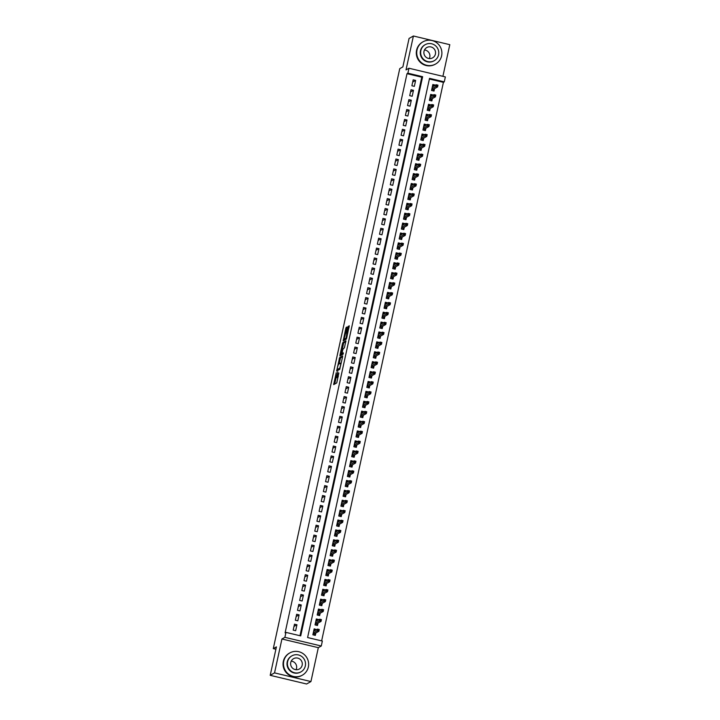 <?xml version="1.0" encoding="UTF-8"?>
<svg xmlns="http://www.w3.org/2000/svg" width="720" height="720" viewBox="0 0 720 720"><rect width="100%" height="100%" fill="white"/><g stroke="black" fill="none" stroke-linecap="round" stroke-linejoin="round"><path stroke-width="1.08" d="M336.249 372.681L333.666 384.633L336.753 382.905L338.859 372.987A3.213 0.459 -76.6 0 1 337.635 376.398L337.383 376.542A3.213 0.459 -76.6 0 1 337.311 376.56A3.213 0.459 -76.6 0 1 337.509 373.743L337.833 371.79L337.275 373.878A3.213 0.459 -76.6 0 1 336.051 377.289L335.79 377.433A3.213 0.459 -76.6 0 1 335.727 377.451A3.213 0.459 -76.6 0 1 335.925 374.634L336.249 372.681M346.968 327.852L347.031 326.97L346.149 327.456L345.771 328.527L343.206 340.866L346.293 339.138L346.68 338.067L349.218 325.728L347.796 327.384L346.068 338.076L343.998 339.219L346.968 327.852M407.889 73.188L408.969 68.238L445.356 76.914L444.276 81.864L429.525 78.345L307.602 637.542L322.353 641.052L321.273 646.002L284.886 637.335L285.966 632.385L300.717 635.895L422.64 76.707L407.889 73.188L407.016 73.674L285.093 632.871L285.966 632.385M270.207 675.324L274.545 672.885L310.932 681.561L306.594 684L270.207 675.324L276.408 646.875L273.285 648.63L399.744 68.652L402.867 66.897L409.068 38.439L413.406 36L406.017 69.894L408.969 68.238M310.932 681.561L318.321 647.667L281.934 638.991L274.545 672.885M281.934 638.991L284.886 637.335M339.57 357.669L336.645 371.079L339.705 369.351L342.594 356.823L342.63 355.941L339.57 357.669L340.551 357.903L339.084 363.951M341.154 354.429L340.965 355.329L339.975 355.095L342.477 343.629L342.855 342.558L345.924 340.839M342.999 353.808L342.036 353.592L342.81 349.452L344.43 347.688L345.942 340.83M342.036 353.592L343.35 352.854L343.053 354.213L339.912 355.977L339.975 355.095M442.899 76.329L449.793 44.676L413.406 36M435.276 85.248L433.944 85.869M435.312 85.104L432.846 84.519L431.55 90.459L434.016 91.044L434.538 88.65M433.116 95.148L431.784 95.769M433.152 95.004L430.695 94.41L429.399 100.35L431.856 100.935L432.378 98.541M430.956 105.048L429.633 105.66M430.992 104.895L428.535 104.31L427.239 110.25L429.696 110.835L430.218 108.441M428.805 114.939L427.473 115.56M428.832 114.795L426.375 114.21L425.079 120.15L427.536 120.735L428.058 118.341M426.645 124.839L425.313 125.46M426.672 124.695L424.215 124.101L422.919 130.041L425.385 130.626L425.907 128.241M424.485 134.739L423.153 135.351M424.521 134.586L422.055 134.001L420.768 139.941L423.225 140.526L423.747 138.132M422.325 144.639L421.002 145.251M422.361 144.486L419.904 143.901L418.608 149.841L421.065 150.426L421.587 148.032M420.165 154.53L418.842 155.151M420.201 154.386L417.744 153.801L416.448 159.732L418.905 160.326L419.427 157.932M418.014 164.43L416.682 165.042M418.041 164.277L415.584 163.692L414.288 169.632L416.745 170.217L417.267 167.823M415.854 174.33L414.522 174.942M415.89 174.177L413.424 173.592L412.128 179.532L414.594 180.117L415.116 177.723M413.694 184.221L412.362 184.842M413.73 184.077L411.273 183.492L409.977 189.423L412.434 190.017L412.956 187.623M411.534 194.121L410.211 194.742M411.57 193.968L409.113 193.383L407.817 199.323L410.274 199.908L410.796 197.514M409.383 204.021L408.051 204.633M409.41 203.868L406.953 203.283L405.657 209.223L408.114 209.808L408.636 207.414M407.223 213.912L405.891 214.533M407.25 213.768L404.793 213.183L403.497 219.123L405.963 219.708L406.485 217.314M405.063 223.812L403.731 224.433M405.099 223.668L402.633 223.074L401.346 229.014L403.803 229.599L404.325 227.214M402.903 233.712L401.58 234.324M402.939 233.559L400.482 232.974L399.186 238.914L401.643 239.499L402.165 237.105M400.752 243.612L399.42 244.224M400.779 243.459L398.322 242.874L397.026 248.814L399.483 249.399L400.005 247.005M398.592 253.503L397.26 254.124M398.619 253.359L396.162 252.774L394.866 258.705L397.332 259.29L397.845 256.905M396.432 263.403L395.1 264.015M396.468 263.25L394.002 262.665L392.715 268.605L395.172 269.19L395.694 266.796M394.272 273.303L392.949 273.915M394.308 273.15L391.851 272.565L390.555 278.505L393.012 279.09L393.534 276.696M392.112 283.194L390.789 283.815M392.148 283.05L389.691 282.465L388.395 288.396L390.852 288.99L391.374 286.596M389.961 293.094L388.629 293.715M389.988 292.941L387.531 292.356L386.235 298.296L388.692 298.881L389.214 296.487M387.801 302.994L386.469 303.606M387.837 302.841L385.371 302.256L384.075 308.196L386.541 308.781L387.063 306.387M385.641 312.885L384.309 313.506M385.677 312.741L383.22 312.156L381.924 318.096L384.381 318.681L384.903 316.287M383.481 322.785L382.158 323.406M383.517 322.641L381.06 322.047L379.764 327.987L382.221 328.572L382.743 326.187M381.33 332.685L379.998 333.297M381.357 332.532L378.9 331.947L377.604 337.887L380.061 338.472L380.583 336.078M379.17 342.585L377.838 343.197M379.197 342.432L376.74 341.847L375.444 347.787L377.91 348.372L378.432 345.978M377.01 352.476L375.678 353.097M377.046 352.332L374.58 351.747L373.293 357.678L375.75 358.263L376.272 355.878M374.85 362.376L373.527 362.988M374.886 362.223L372.429 361.638L371.133 367.578L373.59 368.163L374.112 365.769M372.69 372.276L371.367 372.888M372.726 372.123L370.269 371.538L368.973 377.478L371.43 378.063L371.952 375.669M370.539 382.167L369.207 382.788M370.566 382.023L368.109 381.438L366.813 387.369L369.27 387.963L369.792 385.569M368.379 392.067L367.047 392.679M368.415 391.914L365.949 391.329L364.653 397.269L367.119 397.854L367.641 395.46M366.219 401.967L364.887 402.579M366.255 401.814L363.798 401.229L362.502 407.169L364.959 407.754L365.481 405.36M364.059 411.858L362.736 412.479M364.095 411.714L361.638 411.129L360.342 417.069L362.799 417.654L363.321 415.26M361.908 421.758L360.576 422.379M361.935 421.605L359.478 421.02L358.182 426.96L360.639 427.545L361.161 425.151M359.748 431.658L358.416 432.27M359.775 431.505L357.318 430.92L356.022 436.86L358.488 437.445L359.01 435.051M357.588 441.549L356.256 442.17M357.624 441.405L355.158 440.82L353.871 446.76L356.328 447.345L356.85 444.951M355.428 451.449L354.105 452.07M355.464 451.305L353.007 450.711L351.711 456.651L354.168 457.236L354.69 454.851M353.277 461.349L351.945 461.961M353.304 461.196L350.847 460.611L349.551 466.551L352.008 467.136L352.53 464.742M351.117 471.249L349.785 471.861M351.144 471.096L348.687 470.511L347.391 476.451L349.857 477.036L350.37 474.642M348.957 481.14L347.625 481.761M348.993 480.996L346.527 480.411L345.24 486.342L347.697 486.927L348.219 484.542M346.797 491.04L345.474 491.652M346.833 490.887L344.376 490.302L343.08 496.242L345.537 496.827L346.059 494.433M344.637 500.94L343.314 501.552M344.673 500.787L342.216 500.202L340.92 506.142L343.377 506.727L343.899 504.333M342.486 510.831L341.154 511.452M342.513 510.687L340.056 510.102L338.76 516.033L341.217 516.627L341.739 514.233M340.326 520.731L338.994 521.352M340.362 520.578L337.896 519.993L336.6 525.933L339.066 526.518L339.588 524.124M338.166 530.631L336.834 531.243M338.202 530.478L335.745 529.893L334.449 535.833L336.906 536.418L337.428 534.024M336.006 540.522L334.683 541.143M336.042 540.378L333.585 539.793L332.289 545.733L334.746 546.318L335.268 543.924M333.855 550.422L332.523 551.043M333.882 550.278L331.425 549.684L330.129 555.624L332.586 556.209L333.108 553.824M331.695 560.322L330.363 560.934M331.722 560.169L329.265 559.584L327.969 565.524L330.435 566.109L330.957 563.715M329.535 570.222L328.203 570.834M329.571 570.069L327.105 569.484L325.818 575.424L328.275 576.009L328.797 573.615M327.375 580.113L326.052 580.734M327.411 579.969L324.954 579.384L323.658 585.315L326.115 585.9L326.637 583.515M325.215 590.013L323.892 590.625M325.251 589.86L322.794 589.275L321.498 595.215L323.955 595.8L324.477 593.406M323.064 599.913L321.732 600.525M323.091 599.76L320.634 599.175L319.338 605.115L321.795 605.7L322.317 603.306M320.904 609.804L319.572 610.425M320.94 609.66L318.474 609.075L317.187 615.006L319.644 615.6L320.166 613.206M318.744 619.704L317.412 620.316M318.78 619.551L316.323 618.966L315.027 624.906L317.484 625.491L318.006 623.097M294.489 624.177L293.193 630.117L295.659 630.702L296.946 624.762L294.489 624.177M296.649 614.277L295.353 620.217L297.81 620.802L299.106 614.871L296.649 614.277M298.809 604.386L297.513 610.326L299.97 610.911L301.266 604.971L298.809 604.386M300.969 594.486L299.673 600.426L302.13 601.011L303.426 595.071L300.969 594.486M303.12 584.586L301.824 590.526L304.29 591.111L305.586 585.18L303.12 584.586M305.28 574.695L303.984 580.635L306.441 581.22L307.737 575.28L305.28 574.695M307.44 564.795L306.144 570.735L308.601 571.32L309.897 565.38L307.44 564.795M309.6 554.895L308.304 560.835L310.761 561.42L312.057 555.48L309.6 554.895M311.751 545.004L310.464 550.935L312.921 551.529L314.217 545.589L311.751 545.004M313.911 535.104L312.615 541.044L315.072 541.629L316.368 535.689L313.911 535.104M316.071 525.204L314.775 531.144L317.232 531.729L318.528 525.789L316.071 525.204M318.231 515.313L316.935 521.244L319.392 521.829L320.688 515.898L318.231 515.313M320.382 505.413L319.095 511.353L321.552 511.938L322.848 505.998L320.382 505.413M322.542 495.513L321.246 501.453L323.712 502.038L324.999 496.098L322.542 495.513M324.702 485.613L323.406 491.553L325.863 492.138L327.159 486.207L324.702 485.613M326.862 475.722L325.566 481.662L328.023 482.247L329.319 476.307L326.862 475.722M329.022 465.822L327.726 471.762L330.183 472.347L331.479 466.407L329.022 465.822M331.173 455.922L329.877 461.862L332.343 462.447L333.639 456.507L331.173 455.922M333.333 446.031L332.037 451.962L334.494 452.556L335.79 446.616L333.333 446.031M335.493 436.131L334.197 442.071L336.654 442.656L337.95 436.716L335.493 436.131M337.653 426.231L336.357 432.171L338.814 432.756L340.11 426.816L337.653 426.231M339.804 416.34L338.517 422.271L340.974 422.856L342.27 416.925L339.804 416.34M341.964 406.44L340.668 412.38L343.134 412.965L344.421 407.025L341.964 406.44M344.124 396.54L342.828 402.48L345.285 403.065L346.581 397.125L344.124 396.54M346.284 386.64L344.988 392.58L347.445 393.165L348.741 387.234L346.284 386.64M348.444 376.749L347.148 382.689L349.605 383.274L350.901 377.334L348.444 376.749M350.595 366.849L349.299 372.789L351.765 373.374L353.052 367.434L350.595 366.849M352.755 356.949L351.459 362.889L353.916 363.474L355.212 357.534L352.755 356.949M354.915 347.058L353.619 352.998L356.076 353.583L357.372 347.643L354.915 347.058M357.075 337.158L355.779 343.098L358.236 343.683L359.532 337.743L357.075 337.158M359.226 327.258L357.939 333.198L360.396 333.783L361.692 327.843L359.226 327.258M361.386 317.367L360.09 323.298L362.547 323.892L363.843 317.952L361.386 317.367M363.546 307.467L362.25 313.407L364.707 313.992L366.003 308.052L363.546 307.467M365.706 297.567L364.41 303.507L366.867 304.092L368.163 298.152L365.706 297.567M367.857 287.676L366.57 293.607L369.027 294.192L370.323 288.261L367.857 287.676M370.017 277.776L368.721 283.716L371.187 284.301L372.474 278.361L370.017 277.776M372.177 267.876L370.881 273.816L373.338 274.401L374.634 268.461L372.177 267.876M374.337 257.976L373.041 263.916L375.498 264.501L376.794 258.57L374.337 257.976M376.497 248.085L375.201 254.025L377.658 254.61L378.954 248.67L376.497 248.085M378.648 238.185L377.352 244.125L379.818 244.71L381.114 238.77L378.648 238.185M380.808 228.285L379.512 234.225L381.969 234.81L383.265 228.87L380.808 228.285M382.968 218.394L381.672 224.325L384.129 224.919L385.425 218.979L382.968 218.394M385.128 208.494L383.832 214.434L386.289 215.019L387.585 209.079L385.128 208.494M387.279 198.594L385.992 204.534L388.449 205.119L389.745 199.179L387.279 198.594M389.439 188.703L388.143 194.634L390.609 195.219L391.896 189.288L389.439 188.703M391.599 178.803L390.303 184.743L392.76 185.328L394.056 179.388L391.599 178.803M393.759 168.903L392.463 174.843L394.92 175.428L396.216 169.488L393.759 168.903M395.919 159.003L394.623 164.943L397.08 165.528L398.376 159.597L395.919 159.003M398.07 149.112L396.774 155.052L399.24 155.637L400.527 149.697L398.07 149.112M400.23 139.212L398.934 145.152L401.391 145.737L402.687 139.797L400.23 139.212M402.39 129.312L401.094 135.252L403.551 135.837L404.847 129.897L402.39 129.312M404.55 119.421L403.254 125.352L405.711 125.946L407.007 120.006L404.55 119.421M406.701 109.521L405.414 115.461L407.871 116.046L409.167 110.106L406.701 109.521M408.861 99.621L407.565 105.561L410.022 106.146L411.318 100.206L408.861 99.621M411.021 89.73L409.725 95.661L412.182 96.255L413.478 90.315L411.021 89.73M299.988 635.724L421.776 77.193L407.016 73.674M414.342 86.355L415.638 80.415L413.181 79.83L411.885 85.77L414.342 86.355M321.633 640.881L443.412 82.35L429.381 79.002M316.584 629.604L314.163 628.866L312.867 634.806L315.324 635.391L315.846 632.997M273.285 648.63L275.886 649.251M443.412 82.35L444.276 81.864M318.321 647.667L321.273 646.002M421.776 77.193L422.64 76.707M316.62 629.451L315.261 630.216M296.946 624.762L294.003 626.418M299.106 614.871L296.163 616.527M301.266 604.971L298.314 606.627M303.426 595.071L300.474 596.727M305.586 585.18L302.634 586.836M307.737 575.28L304.794 576.936M309.897 565.38L306.954 567.036M312.057 555.48L309.105 557.145M314.217 545.589L311.265 547.245M316.368 535.689L313.425 537.345M318.528 525.789L315.585 527.445M320.688 515.898L317.736 517.554M322.848 505.998L319.896 507.654M324.999 496.098L322.056 497.754M327.159 486.207L324.216 487.863M329.319 476.307L326.367 477.963M331.479 466.407L328.527 468.063M333.639 456.507L330.687 458.172M335.79 446.616L332.847 448.272M337.95 436.716L335.007 438.372M340.11 426.816L337.158 428.481M342.27 416.925L339.318 418.581M344.421 407.025L341.478 408.681M346.581 397.125L343.638 398.781M348.741 387.234L345.789 388.89M350.901 377.334L347.949 378.99M353.052 367.434L350.109 369.09M355.212 357.534L352.269 359.199M357.372 347.643L354.42 349.299M359.532 337.743L356.58 339.399M361.692 327.843L358.74 329.508M363.843 317.952L360.9 319.608M366.003 308.052L363.06 309.708M368.163 298.152L365.211 299.808M370.323 288.261L367.371 289.917M372.474 278.361L369.531 280.017M374.634 268.461L371.691 270.117M376.794 258.57L373.842 260.226M378.954 248.67L376.002 250.326M381.114 238.77L378.162 240.426M383.265 228.87L380.322 230.535M385.425 218.979L382.482 220.635M387.585 209.079L384.633 210.735M389.745 199.179L386.793 200.835M391.896 189.288L388.953 190.944M394.056 179.388L391.113 181.044M396.216 169.488L393.264 171.144M398.376 159.597L395.424 161.253M400.527 149.697L397.584 151.353M402.687 139.797L399.744 141.453M404.847 129.897L401.895 131.562M407.007 120.006L404.055 121.662M409.167 110.106L406.215 111.762M411.318 100.206L408.375 101.871M413.478 90.315L410.535 91.971M415.638 80.415L412.686 82.071M336.663 377.64A3.213 0.459 -76.6 0 0 336.708 377.685A3.213 0.459 -76.6 0 0 336.78 377.667L335.79 377.433M337.536 376.614A3.213 0.459 -76.6 0 1 337.032 377.523L336.78 377.667M338.247 376.749L337.383 376.542M336.114 377.541L334.701 384.057M342.603 356.751L340.551 357.903M337.806 369.783L337.653 370.512M337.158 369L337.131 369.612L339.822 368.1L340.389 365.94A3.213 0.459 -76.6 0 0 340.596 363.123A3.213 0.459 -76.6 0 0 340.524 363.141L338.688 364.176A3.213 0.459 -76.6 0 0 337.464 367.587L337.158 369M339.957 368.811L338.112 369.846M342.378 348.84L343.458 343.863L342.477 343.629M345.897 341.64L343.845 342.801L343.458 343.863M342.054 353.583L343.269 353.691M341.901 349.11L340.713 354.321L341.856 352.845L342.63 348.705L341.901 349.11M341.649 354.519L340.767 354.312M342.657 353.736L341.748 354.546M344.934 339.417L344.052 339.21M346.545 338.598L345.033 339.444M349.191 326.538L347.634 332.955M344.448 339.327L344.241 340.299M346.878 328.266L345.78 333.243M313.938 629.901L315.423 630.261M315.135 633.402L314.73 635.247M313.209 633.222L314.991 634.059L313.128 633.618M318.042 629.451L317.826 630.441L318.807 630.675L319.023 629.685L317.502 629.082L319.275 629.505L318.888 631.287L317.115 630.864L317.502 629.082L313.641 631.26M317.826 630.441L313.254 633.042M318.807 630.675L318.888 631.287L314.784 633.6M291.231 661.131A5.922 5.814 -119.3 0 1 296.055 669.717M283.77 661.14A12.771 12.528 60.7 0 0 302.319 675.198A12.771 12.528 60.7 0 0 303.507 653.94A12.771 12.528 60.7 0 0 283.77 661.14M289.8 652.932L289.368 653.175A12.771 12.528 60.7 0 0 288.18 674.433A12.771 12.528 60.7 0 0 301.887 675.441L302.319 675.198M300.969 671.859L300.573 672.084A9.198 9.018 -119.3 0 1 287.208 661.959A9.198 9.018 -119.3 0 1 291.555 656.046L291.96 655.821A9.198 9.018 60.7 0 0 291.096 671.13A9.198 9.018 60.7 0 0 305.316 665.955A9.198 9.018 60.7 0 0 291.96 655.821M302.166 665.199A5.922 5.814 60.7 0 0 293.562 658.674A5.922 5.814 60.7 0 0 293.004 668.538A5.922 5.814 60.7 0 0 302.166 665.199M424.485 49.977A5.922 5.814 -119.3 0 1 429.309 58.563M417.024 49.977A12.771 12.528 60.7 0 0 435.573 64.044A12.771 12.528 60.7 0 0 436.761 42.786A12.771 12.528 60.7 0 0 417.024 49.977M423.054 41.778L422.622 42.021A12.771 12.528 60.7 0 0 421.434 63.279A12.771 12.528 60.7 0 0 435.141 64.287L435.573 64.044M434.223 60.705L433.827 60.93A9.198 9.018 -119.3 0 1 420.462 50.796A9.198 9.018 -119.3 0 1 424.809 44.892L425.205 44.667A9.198 9.018 60.7 0 0 424.35 59.976A9.198 9.018 60.7 0 0 438.57 54.792A9.198 9.018 60.7 0 0 425.205 44.667M435.42 54.045A5.922 5.814 60.7 0 0 426.816 47.52A5.922 5.814 60.7 0 0 426.258 57.384A5.922 5.814 60.7 0 0 435.42 54.045M316.089 620.001L317.583 620.361M317.295 623.502L316.89 625.356M315.369 623.322L317.151 624.159L315.288 623.718M320.193 619.551L319.977 620.541L320.967 620.775L321.183 619.785L319.662 619.191L321.435 619.614L321.048 621.387L319.275 620.973L319.662 619.191L315.801 621.36M319.977 620.541L315.405 623.142M320.967 620.775L321.048 621.387L316.944 623.7M318.249 610.11L319.734 610.461M319.455 613.602L319.05 615.456M317.529 613.431L319.311 614.268L317.439 613.818M322.353 609.651L322.137 610.641L323.118 610.875L323.334 609.885L321.822 609.291L323.595 609.714L323.208 611.496L321.435 611.073L321.822 609.291L317.952 611.46M322.137 610.641L317.565 613.242M323.118 610.875L323.208 611.496L319.095 613.8M320.409 600.21L321.894 600.561M321.606 603.702L321.21 605.556M319.689 603.531L321.462 604.368L319.599 603.918M324.513 599.76L324.297 600.75L325.278 600.984L325.494 599.994L323.982 599.391L325.746 599.814L325.359 601.596L323.595 601.173L323.982 599.391L320.112 601.569M324.297 600.75L319.725 603.351M325.278 600.984L325.359 601.596L321.255 603.9M322.569 590.31L324.054 590.67M323.766 593.811L323.361 595.656M321.84 593.631L323.622 594.468L321.759 594.027M326.673 589.86L326.457 590.85L327.438 591.084L327.654 590.094L326.142 589.5L327.906 589.914L327.519 591.696L325.746 591.273L326.142 589.5L322.272 591.669M326.457 590.85L321.885 593.451M327.438 591.084L327.519 591.696L323.415 594.009M324.729 580.419L326.214 580.77M325.926 583.911L325.521 585.765M324 583.731L325.782 584.568L323.919 584.127M328.824 579.96L328.617 580.95L329.598 581.184L329.814 580.194L328.293 579.6L330.066 580.023L329.679 581.805L327.906 581.382L328.293 579.6L324.432 581.769M328.617 580.95L324.045 583.551M329.598 581.184L329.679 581.805L325.575 584.109M326.88 570.519L328.374 570.87M328.086 574.011L327.681 575.865M326.16 573.84L327.942 574.677L326.07 574.227M330.984 570.06L330.768 571.05L331.758 571.284L331.974 570.303L330.453 569.7L332.226 570.123L331.839 571.905L330.066 571.482L330.453 569.7L326.583 571.878M330.768 571.05L326.196 573.66M331.758 571.284L331.839 571.905L327.735 574.209M329.04 560.619L330.525 560.979M330.237 564.12L329.841 565.965M328.32 563.94L330.093 564.777L328.23 564.336M333.144 560.169L332.928 561.159L333.909 561.393L334.125 560.403L332.613 559.8L334.386 560.223L333.99 562.005L332.226 561.582L332.613 559.8L328.743 561.978M332.928 561.159L328.356 563.76M333.909 561.393L333.99 562.005L329.886 564.318M331.2 550.728L332.685 551.079M332.397 554.22L331.992 556.074M330.471 554.04L332.253 554.877L330.39 554.436M335.304 550.269L335.088 551.259L336.069 551.493L336.285 550.503L334.773 549.909L336.537 550.332L336.15 552.114L334.377 551.691L334.773 549.909L330.903 552.078M335.088 551.259L330.516 553.86M336.069 551.493L336.15 552.114L332.046 554.418M333.36 540.828L334.845 541.179M334.557 544.32L334.152 546.174M332.631 544.149L334.413 544.986L332.55 544.536M337.464 540.369L337.248 541.359L338.229 541.593L338.445 540.603L336.924 540.009L338.697 540.432L338.31 542.214L336.537 541.791L336.924 540.009L333.063 542.187M337.248 541.359L332.676 543.969M338.229 541.593L338.31 542.214L334.206 544.518M335.511 530.928L337.005 531.288M336.717 534.429L336.312 536.274M334.791 534.249L336.573 535.086L334.71 534.645M339.615 530.478L339.399 531.468L340.389 531.702L340.605 530.712L339.084 530.109L340.857 530.532L340.47 532.314L338.697 531.891L339.084 530.109L335.223 532.287M339.399 531.468L334.827 534.069M340.389 531.702L340.47 532.314L336.366 534.627M337.671 521.028L339.156 521.388M338.877 524.529L338.472 526.383M336.951 524.349L338.733 525.186L336.861 524.745M341.775 520.578L341.559 521.568L342.54 521.802L342.756 520.812L341.244 520.218L343.017 520.641L342.621 522.414L340.857 522L341.244 520.218L337.374 522.387M341.559 521.568L336.987 524.169M342.54 521.802L342.621 522.414L338.517 524.727M339.831 511.137L341.316 511.488M341.028 514.629L340.623 516.483M339.111 514.458L340.884 515.295L339.021 514.845M343.935 510.678L343.719 511.668L344.7 511.902L344.916 510.912L343.404 510.318L345.168 510.741L344.781 512.523L343.017 512.1L343.404 510.318L339.534 512.487M343.719 511.668L339.147 514.269M344.7 511.902L344.781 512.523L340.677 514.827M341.991 501.237L343.476 501.588M343.188 504.729L342.783 506.583M341.262 504.558L343.044 505.395L341.181 504.945M346.095 500.787L345.879 501.777L346.86 502.011L347.076 501.021L345.555 500.418L347.328 500.841L346.941 502.623L345.168 502.2L345.555 500.418L341.694 502.596M345.879 501.777L341.307 504.378M346.86 502.011L346.941 502.623L342.837 504.927M344.151 491.337L345.636 491.697M345.348 494.838L344.943 496.683M343.422 494.658L345.204 495.495L343.341 495.054M348.246 490.887L348.03 491.877L349.02 492.111L349.236 491.121L347.715 490.527L349.488 490.941L349.101 492.723L347.328 492.309L347.715 490.527L343.854 492.696M348.03 491.877L343.467 494.478M349.02 492.111L349.101 492.723L344.997 495.036M346.302 481.446L347.787 481.797M347.508 484.938L347.103 486.792M345.582 484.758L347.364 485.595L345.492 485.154M350.406 480.987L350.19 481.977L351.18 482.211L351.396 481.221L349.875 480.627L351.648 481.05L351.261 482.832L349.488 482.409L349.875 480.627L346.005 482.796M350.19 481.977L345.618 484.578M351.18 482.211L351.261 482.832L347.157 485.136M348.462 471.546L349.947 471.897M349.659 475.038L349.263 476.892M347.742 474.867L349.515 475.704L347.652 475.254M352.566 471.096L352.35 472.077L353.331 472.32L353.547 471.33L352.035 470.727L353.808 471.15L353.412 472.932L351.648 472.509L352.035 470.727L348.165 472.905M352.35 472.077L347.778 474.687M353.331 472.32L353.412 472.932L349.308 475.236M350.622 461.646L352.107 462.006M351.819 465.147L351.414 466.992M349.893 464.967L351.675 465.804L349.812 465.363M354.726 461.196L354.51 462.186L355.491 462.42L355.707 461.43L354.195 460.836L355.959 461.25L355.572 463.032L353.799 462.609L354.195 460.836L350.325 463.005M354.51 462.186L349.938 464.787M355.491 462.42L355.572 463.032L351.468 465.345M352.782 451.755L354.267 452.106M353.979 455.247L353.574 457.101M352.053 455.067L353.835 455.904L351.972 455.463M356.886 451.296L356.67 452.286L357.651 452.52L357.867 451.53L356.346 450.936L358.119 451.359L357.732 453.141L355.959 452.718L356.346 450.936L352.485 453.105M356.67 452.286L352.098 454.887M357.651 452.52L357.732 453.141L353.628 455.445M354.933 441.855L356.427 442.206M356.139 445.347L355.734 447.201M354.213 445.176L355.995 446.013L354.123 445.563M359.037 441.396L358.821 442.386L359.811 442.62L360.027 441.63L358.506 441.036L360.279 441.459L359.892 443.241L358.119 442.818L358.506 441.036L354.645 443.214M358.821 442.386L354.249 444.996M359.811 442.62L359.892 443.241L355.788 445.545M357.093 431.955L358.578 432.315M358.299 435.456L357.894 437.301M356.373 435.276L358.155 436.113L356.283 435.672M361.197 431.505L360.981 432.495L361.962 432.729L362.178 431.739L360.666 431.136L362.439 431.559L362.043 433.341L360.279 432.918L360.666 431.136L356.796 433.314M360.981 432.495L356.409 435.096M361.962 432.729L362.043 433.341L357.939 435.654M359.253 422.064L360.738 422.415M360.45 425.556L360.045 427.41M358.533 425.376L360.306 426.213L358.443 425.772M363.357 421.605L363.141 422.595L364.122 422.829L364.338 421.839L362.826 421.245L364.59 421.668L364.203 423.45L362.439 423.027L362.826 421.245L358.956 423.414M363.141 422.595L358.569 425.196M364.122 422.829L364.203 423.45L360.099 425.754M361.413 412.164L362.898 412.515M362.61 415.656L362.205 417.51M360.684 415.485L362.466 416.322L360.603 415.872M365.517 411.705L365.301 412.695L366.282 412.929L366.498 411.939L364.977 411.345L366.75 411.768L366.363 413.55L364.59 413.127L364.977 411.345L361.116 413.523M365.301 412.695L360.729 415.296M366.282 412.929L366.363 413.55L362.259 415.854M363.564 402.264L365.058 402.624M364.77 405.765L364.365 407.61M362.844 405.585L364.626 406.422L362.763 405.981M367.668 401.814L367.452 402.804L368.442 403.038L368.658 402.048L367.137 401.445L368.91 401.868L368.523 403.65L366.75 403.227L367.137 401.445L363.276 403.623M367.452 402.804L362.88 405.405M368.442 403.038L368.523 403.65L364.419 405.963M365.724 392.364L367.209 392.724M366.93 395.865L366.525 397.719M365.004 395.685L366.786 396.522L364.914 396.081M369.828 391.914L369.612 392.904L370.593 393.138L370.809 392.148L369.297 391.554L371.07 391.977L370.683 393.75L368.91 393.336L369.297 391.554L365.427 393.723M369.612 392.904L365.04 395.505M370.593 393.138L370.683 393.75L366.57 396.063M367.884 382.473L369.369 382.824M369.081 385.965L368.685 387.819M367.164 385.794L368.937 386.631L367.074 386.181M371.988 382.014L371.772 383.004L372.753 383.238L372.969 382.248L371.457 381.654L373.221 382.077L372.834 383.859L371.07 383.436L371.457 381.654L367.587 383.823M371.772 383.004L367.2 385.605M372.753 383.238L372.834 383.859L368.73 386.163M370.044 372.573L371.529 372.924M371.241 376.065L370.836 377.919M369.315 375.894L371.097 376.731L369.234 376.281M374.148 372.123L373.932 373.113L374.913 373.347L375.129 372.357L373.617 371.754L375.381 372.177L374.994 373.959L373.221 373.536L373.617 371.754L369.747 373.932M373.932 373.113L369.36 375.714M374.913 373.347L374.994 373.959L370.89 376.263M372.204 362.673L373.689 363.033M373.401 366.174L372.996 368.019M371.475 365.994L373.257 366.831L371.394 366.39M376.299 362.223L376.092 363.213L377.073 363.447L377.289 362.457L375.768 361.863L377.541 362.277L377.154 364.059L375.381 363.636L375.768 361.863L371.907 364.032M376.092 363.213L371.52 365.814M377.073 363.447L377.154 364.059L373.05 366.372M374.355 352.782L375.849 353.133M375.561 356.274L375.156 358.128M373.635 356.094L375.417 356.931L373.545 356.49M378.459 352.323L378.243 353.313L379.233 353.547L379.449 352.557L377.928 351.963L379.701 352.386L379.314 354.168L377.541 353.745L377.928 351.963L374.058 354.132M378.243 353.313L373.671 355.914M379.233 353.547L379.314 354.168L375.21 356.472M376.515 342.882L378 343.233M377.712 346.374L377.316 348.228M375.795 346.203L377.568 347.04L375.705 346.59M380.619 342.423L380.403 343.413L381.384 343.647L381.6 342.657L380.088 342.063L381.861 342.486L381.465 344.268L379.701 343.845L380.088 342.063L376.218 344.241M380.403 343.413L375.831 346.023M381.384 343.647L381.465 344.268L377.361 346.572M378.675 332.982L380.16 333.342M379.872 336.483L379.467 338.328M377.946 336.303L379.728 337.14L377.865 336.699M382.779 332.532L382.563 333.522L383.544 333.756L383.76 332.766L382.248 332.163L384.012 332.586L383.625 334.368L381.852 333.945L382.248 332.163L378.378 334.341M382.563 333.522L377.991 336.123M383.544 333.756L383.625 334.368L379.521 336.681M380.835 323.091L382.32 323.442M382.032 326.583L381.627 328.437M380.106 326.403L381.888 327.24L380.025 326.799M384.939 322.632L384.723 323.622L385.704 323.856L385.92 322.866L384.399 322.272L386.172 322.695L385.785 324.477L384.012 324.054L384.399 322.272L380.538 324.441M384.723 323.622L380.151 326.223M385.704 323.856L385.785 324.477L381.681 326.781M382.986 313.191L384.48 313.542M384.192 316.683L383.787 318.537M382.266 316.512L384.048 317.349L382.185 316.899M387.09 312.732L386.874 313.722L387.864 313.956L388.08 312.966L386.559 312.372L388.332 312.795L387.945 314.577L386.172 314.154L386.559 312.372L382.698 314.55M386.874 313.722L382.302 316.332M387.864 313.956L387.945 314.577L383.841 316.881M385.146 303.291L386.631 303.651M386.352 306.792L385.947 308.637M384.426 306.612L386.208 307.449L384.336 307.008M389.25 302.841L389.034 303.831L390.015 304.065L390.231 303.075L388.719 302.472L390.492 302.895L390.096 304.677L388.332 304.254L388.719 302.472L384.849 304.65M389.034 303.831L384.462 306.432M390.015 304.065L390.096 304.677L385.992 306.99M387.306 293.391L388.791 293.751M388.503 296.892L388.098 298.746M386.586 296.712L388.359 297.549L386.496 297.108M391.41 292.941L391.194 293.931L392.175 294.165L392.391 293.175L390.879 292.581L392.643 293.004L392.256 294.777L390.492 294.363L390.879 292.581L387.009 294.75M391.194 293.931L386.622 296.532M392.175 294.165L392.256 294.777L388.152 297.09M389.466 283.5L390.951 283.851M390.663 286.992L390.258 288.846M388.737 286.821L390.519 287.658L388.656 287.208M393.57 283.041L393.354 284.031L394.335 284.265L394.551 283.275L393.03 282.681L394.803 283.104L394.416 284.886L392.643 284.463L393.03 282.681L389.169 284.85M393.354 284.031L388.782 286.632M394.335 284.265L394.416 284.886L390.312 287.19M391.626 273.6L393.111 273.951M392.823 277.092L392.418 278.946M390.897 276.921L392.679 277.758L390.816 277.308M395.721 273.15L395.505 274.14L396.495 274.374L396.711 273.384L395.19 272.781L396.963 273.204L396.576 274.986L394.803 274.563L395.19 272.781L391.329 274.959M395.505 274.14L390.942 276.741M396.495 274.374L396.576 274.986L392.472 277.29M393.777 263.7L395.262 264.06M394.983 267.201L394.578 269.046M393.057 267.021L394.839 267.858L392.967 267.417M397.881 263.25L397.665 264.24L398.655 264.474L398.871 263.484L397.35 262.89L399.123 263.304L398.736 265.086L396.963 264.672L397.35 262.89L393.48 265.059M397.665 264.24L393.093 266.841M398.655 264.474L398.736 265.086L394.632 267.399M395.937 253.809L397.422 254.16M397.134 257.301L396.738 259.155M395.217 257.121L396.99 257.958L395.127 257.517M400.041 253.35L399.825 254.34L400.806 254.574L401.022 253.584L399.51 252.99L401.283 253.413L400.887 255.195L399.123 254.772L399.51 252.99L395.64 255.159M399.825 254.34L395.253 256.941M400.806 254.574L400.887 255.195L396.783 257.499M398.097 243.909L399.582 244.26M399.294 247.401L398.889 249.255M397.368 247.23L399.15 248.067L397.287 247.617M402.201 243.45L401.985 244.44L402.966 244.683L403.182 243.693L401.67 243.09L403.434 243.513L403.047 245.295L401.274 244.872L401.67 243.09L397.8 245.268M401.985 244.44L397.413 247.05M402.966 244.683L403.047 245.295L398.943 247.599M400.257 234.009L401.742 234.369M401.454 237.51L401.049 239.355M399.528 237.33L401.31 238.167L399.447 237.726M404.361 233.559L404.145 234.549L405.126 234.783L405.342 233.793L403.821 233.19L405.594 233.613L405.207 235.395L403.434 234.972L403.821 233.19L399.96 235.368M404.145 234.549L399.573 237.15M405.126 234.783L405.207 235.395L401.103 237.708M402.408 224.118L403.902 224.469M403.614 227.61L403.209 229.464M401.688 227.43L403.47 228.267L401.598 227.826M406.512 223.659L406.296 224.649L407.286 224.883L407.502 223.893L405.981 223.299L407.754 223.722L407.367 225.504L405.594 225.081L405.981 223.299L402.12 225.468M406.296 224.649L401.724 227.25M407.286 224.883L407.367 225.504L403.263 227.808M404.568 214.218L406.053 214.569M405.774 217.71L405.369 219.564M403.848 217.539L405.63 218.376L403.758 217.926M408.672 213.759L408.456 214.749L409.437 214.983L409.653 213.993L408.141 213.399L409.914 213.822L409.518 215.604L407.754 215.181L408.141 213.399L404.271 215.577M408.456 214.749L403.884 217.359M409.437 214.983L409.518 215.604L405.414 217.908M406.728 204.318L408.213 204.678M407.925 207.819L407.52 209.664M406.008 207.639L407.781 208.476L405.918 208.035M410.832 203.868L410.616 204.858L411.597 205.092L411.813 204.102L410.301 203.499L412.065 203.922L411.678 205.704L409.914 205.281L410.301 203.499L406.431 205.677M410.616 204.858L406.044 207.459M411.597 205.092L411.678 205.704L407.574 208.017M408.888 194.427L410.373 194.778M410.085 197.919L409.68 199.773M408.159 197.739L409.941 198.576L408.078 198.135M412.992 193.968L412.776 194.958L413.757 195.192L413.973 194.202L412.452 193.608L414.225 194.031L413.838 195.813L412.065 195.39L412.452 193.608L408.591 195.777M412.776 194.958L408.204 197.559M413.757 195.192L413.838 195.813L409.734 198.117M411.039 184.527L412.533 184.878M412.245 188.019L411.84 189.873M410.319 187.848L412.101 188.685L410.238 188.235M415.143 184.068L414.927 185.058L415.917 185.292L416.133 184.302L414.612 183.708L416.385 184.131L415.998 185.913L414.225 185.49L414.612 183.708L410.751 185.886M414.927 185.058L410.355 187.659M415.917 185.292L415.998 185.913L411.894 188.217M413.199 174.627L414.684 174.978M414.405 178.128L414 179.973M412.479 177.948L414.261 178.785L412.389 178.344M417.303 174.177L417.087 175.167L418.068 175.401L418.284 174.411L416.772 173.808L418.545 174.231L418.158 176.013L416.385 175.59L416.772 173.808L412.902 175.986M417.087 175.167L412.515 177.768M418.068 175.401L418.158 176.013L414.045 178.326M415.359 164.727L416.844 165.087M416.556 168.228L416.16 170.073M414.639 168.048L416.412 168.885L414.549 168.444M419.463 164.277L419.247 165.267L420.228 165.501L420.444 164.511L418.932 163.917L420.696 164.331L420.309 166.113L418.545 165.699L418.932 163.917L415.062 166.086M419.247 165.267L414.675 167.868M420.228 165.501L420.309 166.113L416.205 168.426M417.519 154.836L419.004 155.187M418.716 158.328L418.311 160.182M416.79 158.148L418.572 158.994L416.709 158.544M421.623 154.377L421.407 155.367L422.388 155.601L422.604 154.611L421.092 154.017L422.856 154.44L422.469 156.222L420.696 155.799L421.092 154.017L417.222 156.186M421.407 155.367L416.835 157.968M422.388 155.601L422.469 156.222L418.365 158.526M419.679 144.936L421.164 145.287M420.876 148.428L420.471 150.282M418.95 148.257L420.732 149.094L418.869 148.644M423.774 144.486L423.567 145.467L424.548 145.71L424.764 144.72L423.243 144.117L425.016 144.54L424.629 146.322L422.856 145.899L423.243 144.117L419.382 146.295M423.567 145.467L418.995 148.077M424.548 145.71L424.629 146.322L420.525 148.626M421.83 135.036L423.324 135.396M423.036 138.537L422.631 140.382M421.11 138.357L422.892 139.194L421.02 138.753M425.934 134.586L425.718 135.576L426.708 135.81L426.924 134.82L425.403 134.226L427.176 134.64L426.789 136.422L425.016 135.999L425.403 134.226L421.533 136.395M425.718 135.576L421.146 138.177M426.708 135.81L426.789 136.422L422.685 138.735M423.99 125.145L425.475 125.496M425.187 128.637L424.791 130.491M423.27 128.457L425.043 129.294L423.18 128.853M428.094 124.686L427.878 125.676L428.859 125.91L429.075 124.92L427.563 124.326L429.336 124.749L428.94 126.531L427.176 126.108L427.563 124.326L423.693 126.495M427.878 125.676L423.306 128.277M428.859 125.91L428.94 126.531L424.836 128.835M426.15 115.245L427.635 115.596M427.347 118.737L426.942 120.591M425.421 118.566L427.203 119.403L425.34 118.953M430.254 114.786L430.038 115.776L431.019 116.01L431.235 115.02L429.723 114.426L431.487 114.849L431.1 116.631L429.327 116.208L429.723 114.426L425.853 116.604M430.038 115.776L425.466 118.386M431.019 116.01L431.1 116.631L426.996 118.935M428.31 105.345L429.795 105.705M429.507 108.846L429.102 110.691M427.581 108.666L429.363 109.503L427.5 109.062M432.414 104.895L432.198 105.885L433.179 106.119L433.395 105.129L431.874 104.526L433.647 104.949L433.26 106.731L431.487 106.308L431.874 104.526L428.013 106.704M432.198 105.885L427.626 108.486M433.179 106.119L433.26 106.731L429.156 109.044M430.461 95.454L431.955 95.805M431.667 98.946L431.262 100.8M429.741 98.766L431.523 99.603L429.66 99.162M434.565 94.995L434.349 95.985L435.339 96.219L435.555 95.229L434.034 94.635L435.807 95.058L435.42 96.84L433.647 96.417L434.034 94.635L430.173 96.804M434.349 95.985L429.777 98.586M435.339 96.219L435.42 96.84L431.316 99.144M432.621 85.554L434.106 85.905M433.827 89.046L433.422 90.9M431.901 88.875L433.683 89.712L431.811 89.262M436.725 85.095L436.509 86.085L437.49 86.319L437.706 85.329L436.194 84.735L437.967 85.158L437.571 86.94L435.807 86.517L436.194 84.735L432.324 86.913M436.509 86.085L431.937 88.686M437.49 86.319L437.571 86.94L433.467 89.244M337.032 377.523L336.051 377.289M338.292 376.551L337.635 376.398M334.71 383.985L333.729 383.751M337.671 370.431L336.681 370.197M340.164 358.974L339.183 358.74M343.845 342.801L342.855 342.558M342.459 354.141L341.478 353.907M346.644 338.211L346.068 338.076M347.715 332.523L346.725 332.289M348.786 327.618L347.796 327.384M349.164 326.547L348.183 326.313M344.259 340.218L343.269 339.984M346.752 328.761L345.771 328.527M347.013 327.663L346.149 327.456M336.708 377.685L335.727 377.451M338.238 376.776L337.311 376.56M341.181 363.267L340.596 363.123M341.694 354.555L340.713 354.321M344.979 339.453L343.998 339.219M347.787 332.991L347.256 332.865"/></g></svg>
